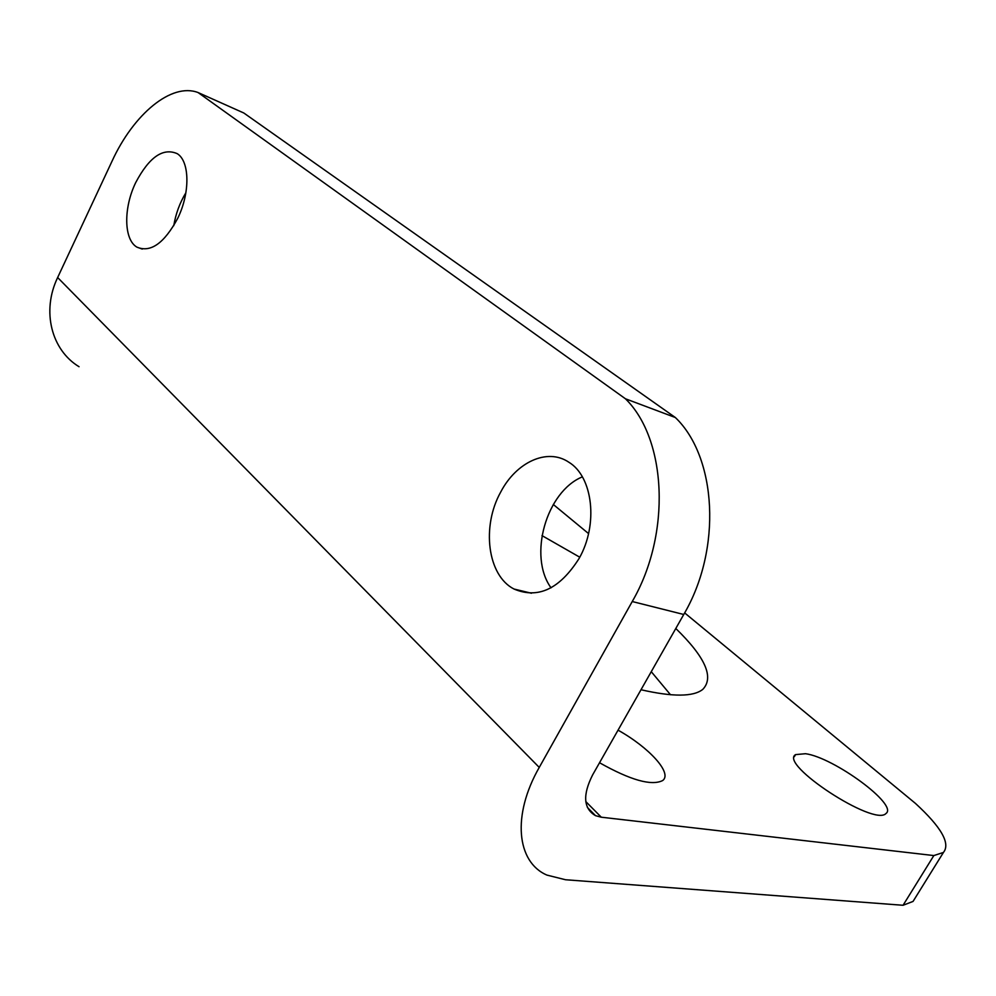 <?xml version="1.0" encoding="UTF-8"?>
<svg xmlns="http://www.w3.org/2000/svg" width="996" height="996" viewBox="0 0 996 996"><rect width="100%" height="100%" fill="white"/><g stroke="black" fill="none" stroke-linecap="round" stroke-linejoin="round"><path stroke-width="1.49" d="M79.045 366.715C51.531 350.119 41.371 311.287 57.644 277.535L112.013 161.24C133.539 114.167 171.486 82.319 198.092 92.553L625.438 398.774C666.735 439.049 671.491 533.981 632.236 601.534L539.247 767.418C511.782 815.463 516.687 862.1 546.891 875.086L565.504 879.742L903.061 905.277L913.046 901.43L915.772 897.035M585.797 801.568L601.298 817.206L933.837 855.564L903.061 905.277M601.298 817.206L595.533 815.674C583.457 808.603 582.486 795.02 592.62 774.913L683.754 614.482C722.212 549.232 716.759 457.102 675.35 417.523L625.438 398.774M670.507 694.76L651.26 671.678M618.043 730.155C649.193 747.523 672.723 773.27 662.676 780.54C651.558 786.118 630.505 780.179 599.53 762.737M805.54 753.711C833.839 757.47 898.579 804.93 885.992 813.483C874.264 826.917 778.461 764.007 795.58 754.607L805.54 753.711M541.973 535.599L579.772 557.212M675.798 628.488C705.317 657.161 714.306 677.467 702.765 689.394C693.365 696.889 672.773 697.001 641.001 689.742M553.29 504.474L588.549 533.582M684.65 612.901L915.461 803.423C941.32 827.178 950.645 843.512 943.436 852.452L933.837 855.564M135.668 182.666C149.163 157.107 163.033 147.445 177.263 153.683C189.8 161.364 190.236 193 177.724 218.311C164.203 243.31 150.608 252.922 136.938 247.145C123.765 239.687 123.355 207.965 135.668 182.666M500.689 492.086C516.239 462.082 547.402 447.615 568.828 462.219C592.931 476.636 598.571 524.606 579.062 558.519C559.677 589.022 538.002 599.194 514.023 589.034C487.48 575.613 481.367 526.548 500.689 492.086M198.092 92.553L243.808 112.996L675.35 417.523M185.891 192.738C179.741 202.923 175.707 213.916 173.765 225.706M582.349 476.86C546.256 491.675 527.992 556.142 551.037 587.827M683.754 614.482L632.236 601.534M57.644 277.535L539.247 767.418M587.379 807.432L595.533 815.674M943.436 852.452L913.046 901.43M795.58 754.607L794.347 756.686M531.466 593.243L514.023 589.034M142.241 249.062L136.938 247.145"/></g></svg>
